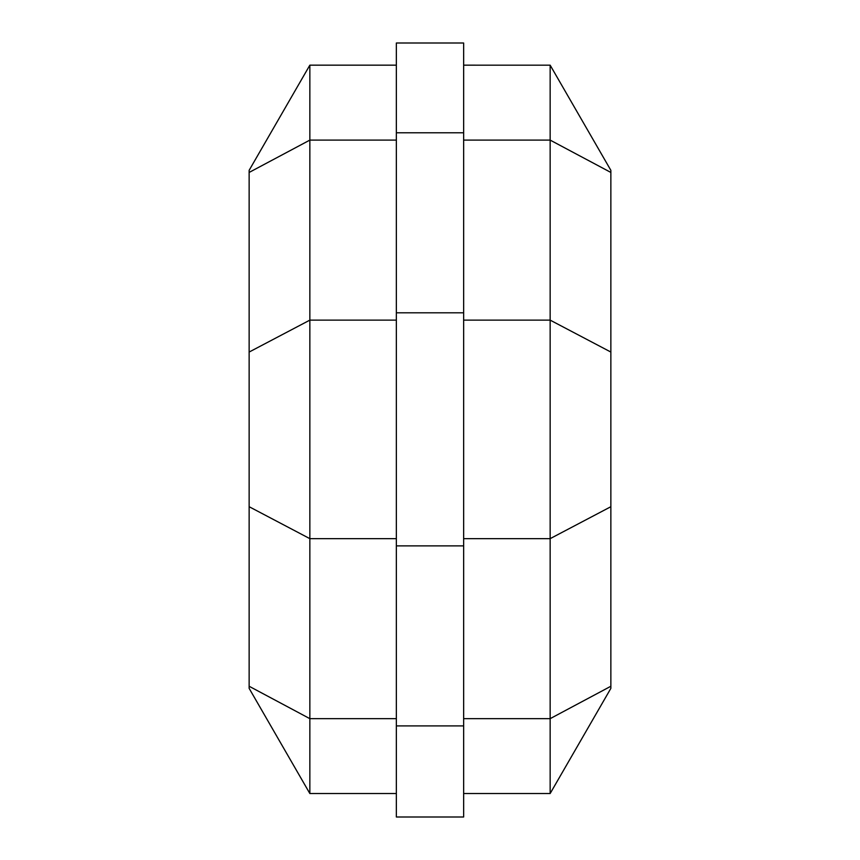 <?xml version="1.0" encoding="UTF-8"?>
<svg xmlns="http://www.w3.org/2000/svg" width="860" height="860" viewBox="0 0 860 860"><rect width="100%" height="100%" fill="white"/><g stroke="black" fill="none" stroke-linecap="round" stroke-linejoin="round"><path stroke-width="1.29" d="M309.847 65.166L249.142 170.323L249.142 686.258L309.847 718.659L309.847 65.166L396.352 65.166M249.142 686.258L249.142 688.365L309.847 793.522L309.847 718.659L396.352 718.659M249.142 172.441L309.847 140.105L396.352 140.105M610.858 686.258L610.858 172.441L550.153 140.105L550.153 793.522L610.858 688.365L610.858 686.258L550.153 718.659L463.647 718.659M610.858 172.441L610.858 170.323L550.153 65.166L550.153 140.105L463.647 140.105M550.153 65.177L463.647 65.166M396.352 817L396.352 43L463.647 43L463.647 817L396.352 817M396.352 538.65L309.847 538.65L249.142 506.712M396.352 320.124L309.847 320.124L249.142 352.052M463.647 320.124L550.153 320.124L610.858 352.052M463.647 538.65L550.153 538.65L610.858 506.712M396.352 725.904L463.647 725.904M396.352 545.885L463.647 545.885M396.352 312.803L463.647 312.803M396.352 132.784L463.647 132.784M463.647 793.522L550.153 793.522M309.847 793.522L396.352 793.522"/></g></svg>
